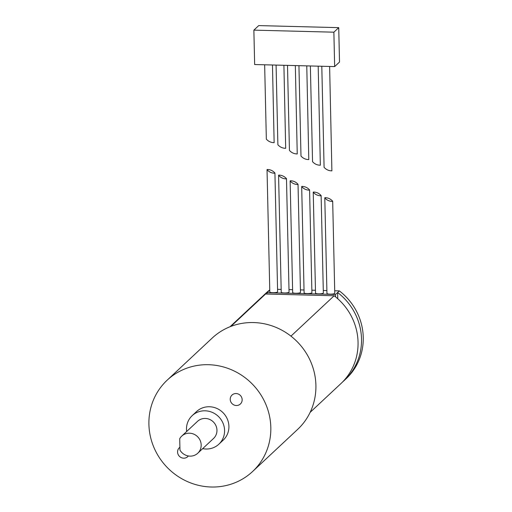 <?xml version="1.0" encoding="UTF-8"?>
<svg xmlns="http://www.w3.org/2000/svg" width="512" height="512" viewBox="0 0 512 512"><rect width="100%" height="100%" fill="white"/><g stroke="black" fill="none" stroke-linecap="round" stroke-linejoin="round"><path stroke-width="0.77" d="M290.957 336.141L334.15 295.757L265.568 294.003L230.944 326.381M274.829 173.235C271.744 173.229 269.146 172.051 267.034 169.709L267.13 169.478C270.208 169.485 272.806 170.662 274.925 173.005L274.829 173.235M297.933 184.512C294.848 184.506 292.25 183.328 290.131 180.986L290.227 180.755C293.312 180.762 295.91 181.939 298.029 184.282L297.933 184.512M298.029 184.282L300.48 292.371A3.91 0.813 178.7 0 1 296.589 293.274A3.91 0.813 178.7 0 1 292.666 292.55L290.131 180.986M274.925 173.005L277.619 291.789A3.91 0.813 178.7 0 1 273.734 292.691A3.91 0.813 178.7 0 1 269.805 291.968L267.034 169.709M321.03 195.795C317.952 195.782 315.347 194.605 313.235 192.262L313.331 192.032C316.416 192.045 319.014 193.216 321.126 195.558L321.03 195.795M321.126 195.558L323.341 292.96A3.91 0.813 178.7 0 1 319.45 293.856A3.91 0.813 178.7 0 1 315.526 293.133L313.235 192.262M286.381 178.874C283.296 178.867 280.698 177.69 278.579 175.347L278.682 175.117C281.76 175.123 284.358 176.301 286.477 178.643L286.381 178.874M286.477 178.643L289.05 292.083A3.91 0.813 178.7 0 1 285.158 292.979A3.91 0.813 178.7 0 1 281.235 292.256L278.579 175.347M309.478 190.15C306.4 190.144 303.802 188.966 301.683 186.624L301.779 186.394C304.864 186.406 307.462 187.578 309.574 189.92L309.478 190.15M309.574 189.92L311.91 292.666A3.91 0.813 178.7 0 1 308.019 293.568A3.91 0.813 178.7 0 1 304.096 292.845L301.683 186.624M335.59 296.896L335.533 294.458L337.613 292.512A58.624 55.853 46.9 0 1 344.403 380.32A58.624 55.853 46.9 0 1 342.637 381.901M337.76 298.739L337.613 292.512L339.347 290.893A58.624 55.853 46.9 0 1 346.138 378.701L344.403 380.32M262.63 296.339A58.624 55.853 46.9 0 1 264.333 294.675A58.624 55.853 46.9 0 1 269.037 290.758L266.957 292.704L335.533 294.458M266.989 294.035L266.957 292.704M332.582 201.434C329.498 201.421 326.899 200.25 324.787 197.907L324.883 197.67C327.962 197.683 330.56 198.854 332.678 201.197L332.582 201.434M332.678 201.197L334.765 293.248A3.91 0.813 178.7 0 1 330.88 294.15A3.91 0.813 178.7 0 1 326.95 293.427L324.787 197.907M269.76 290.08L269.037 290.758M264.333 294.675L266.061 293.056A58.624 55.853 46.9 0 1 269.76 289.907M277.562 289.312L281.171 289.402M288.992 289.6L292.602 289.696M300.422 289.894L304.032 289.99M311.853 290.189L315.456 290.278M323.283 290.483L326.886 290.573M334.714 290.771L339.347 290.893M334.15 295.757A58.624 55.853 46.9 0 1 340.941 383.565L310.131 412.365M167.155 380.186L212.243 338.029A62.528 59.578 46.9 0 1 298.464 343.014A62.528 59.578 46.9 0 1 297.658 429.382L252.57 471.533A62.528 59.578 46.9 0 1 186.906 481.35A62.528 59.578 46.9 0 1 148.909 424.301A62.528 59.578 46.9 0 1 167.155 380.186A62.528 59.578 46.9 0 1 253.382 385.171A62.528 59.578 46.9 0 1 252.57 471.533M230.054 326.726L260.864 297.92A58.624 55.853 46.9 0 1 265.568 294.003M188.352 455.968A6.125 5.837 46.9 0 1 179.277 456.179A6.125 5.837 46.9 0 1 179.91 447.27M236.058 393.536A6.125 5.837 46.9 0 1 240.371 404A6.125 5.837 46.9 0 1 231.93 403.507A6.125 5.837 46.9 0 1 236.058 393.536M186.643 431.52A19.539 18.618 46.9 0 1 186.483 429.427A19.539 18.618 46.9 0 1 192.186 415.642L196.518 411.584A19.539 18.618 46.9 0 1 223.462 413.146A19.539 18.618 46.9 0 1 223.213 440.134L218.874 444.186A19.539 18.618 46.9 0 1 202.656 448.653M179.974 450.131L179.718 438.694A11.725 11.168 46.9 0 1 181.741 436.102A11.725 11.168 46.9 0 1 197.914 437.037A11.725 11.168 46.9 0 1 197.76 453.229A11.725 11.168 46.9 0 1 179.974 450.131M181.741 436.102L197.523 421.35A11.725 11.168 46.9 0 1 213.69 422.285A11.725 11.168 46.9 0 1 213.536 438.477L197.76 453.229M192.186 415.642A19.539 18.618 46.9 0 1 219.13 417.197A19.539 18.618 46.9 0 1 218.874 444.186M338.733 27.648L339.514 62.042L334.656 66.586L254.65 64.538L253.869 30.138L258.726 25.6L338.733 27.648L333.875 32.186L253.869 30.138M264.653 64.794L266.336 139.136C268.454 141.478 271.053 142.65 274.138 142.662L272.474 64.992M276.083 65.088L277.888 144.774C280.006 147.117 282.605 148.288 285.683 148.301L283.904 65.286M333.875 32.186L334.656 66.586M287.507 65.376L289.44 150.413C291.552 152.755 294.157 153.926 297.235 153.939L295.334 65.581M298.938 65.67L300.992 156.051C303.104 158.394 305.702 159.571 308.787 159.578L306.765 65.869M321.798 66.253L324.09 167.328C326.208 169.67 328.806 170.848 331.891 170.854L329.619 66.458M310.368 65.965L312.544 161.69C314.656 164.032 317.254 165.21 320.339 165.216L318.189 66.163"/></g></svg>
